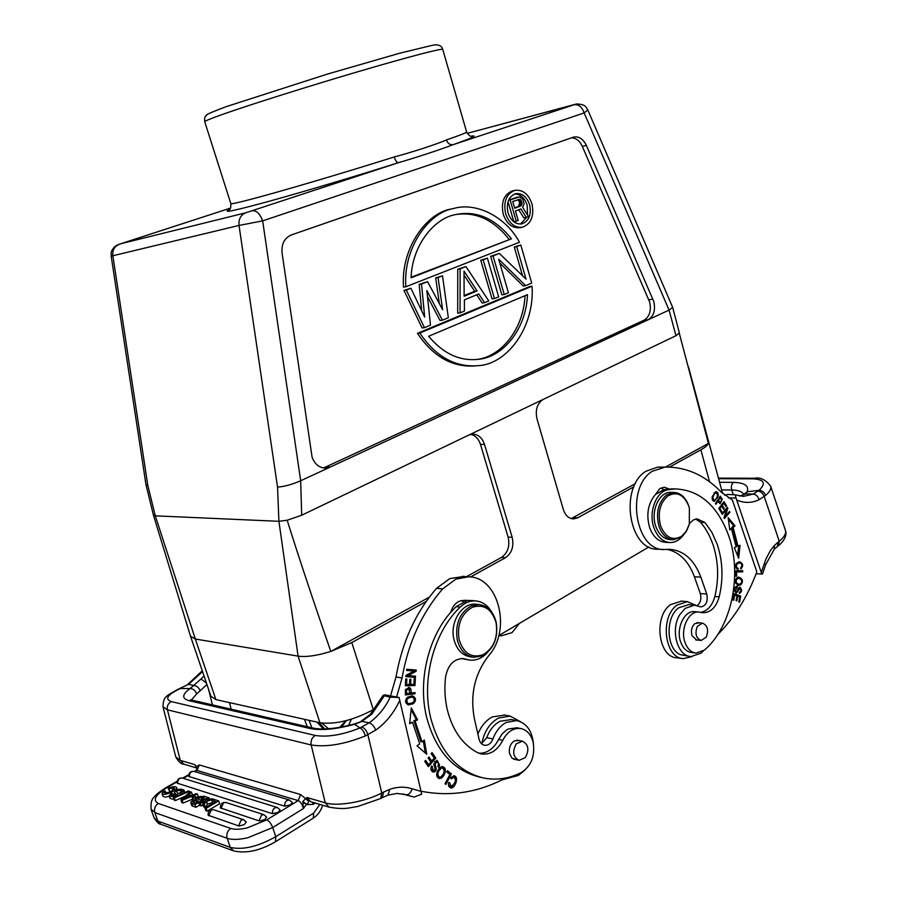 <?xml version="1.0" encoding="UTF-8"?>
<svg xmlns="http://www.w3.org/2000/svg" width="897" height="897" viewBox="0 0 897 897"><rect width="100%" height="100%" fill="white"/><g stroke="black" fill="none" stroke-linecap="round" stroke-linejoin="round"><path stroke-width="1.35" d="M426.21 601.461L351.792 642.555L330.78 651.446L322.135 653.891C312.055 656.29 304.038 657.03 298.084 656.122L195.333 639.034L190.523 636.242L210.93 696.274L215.897 699.593L319.926 722.758C335.489 724.664 353.283 720.291 373.32 709.65L375.26 708.507M648.912 546.935L498.754 635.592M708.507 441.649L708.417 443.41C707.621 445.304 705.098 447.446 700.86 449.812L669.554 467.09M571.221 518.589L635.39 483.651M665.473 467.068L708.417 443.41L679.321 333.381M633.887 486.791L577.679 517.827L573.486 518.926C568.698 518.589 565.323 515.45 563.327 509.496L536.955 418.753C535.083 409.727 537.225 403.246 543.391 399.3L468.761 435.101L472.405 434.137C478.112 434.215 482.149 437.624 484.492 444.363L512.165 537.303C514.104 546.363 511.862 553.157 505.46 557.71L470.544 576.984M153.398 514.968L155.293 515.842L147.814 485.456L145.998 484.795L111.183 256.161C111.587 252.64 109.703 252.752 114.491 246.843C120.445 242.941 118.449 244.926 120.781 243.749L245.621 212.824L398.459 162.671C414.01 158.22 441.268 149.351 453.176 144.652C450.036 145.123 447.771 143.565 446.392 139.966C460.004 135.256 466.754 132.599 466.631 131.982C471.026 138.878 471.968 135.268 472.607 136.131L471.385 136.187M215.897 699.593L195.333 639.034L155.293 515.842L278.911 521.303L287.163 520.249L301.695 515.226L300.674 480.758C291.716 484.627 284.001 486.723 277.532 487.049L278.911 521.303L298.084 656.122L319.926 722.758M574.304 104.557L467.214 133.361L575.448 104.321L453.176 144.652C472.282 137.891 478.292 135.066 471.217 136.165M229.217 209.763L228.163 210.403C228.612 209.012 231.022 211.714 230.832 203.63C231.045 204.18 237.436 202.823 250.016 199.538C278.507 192.149 343.159 173.087 394.209 156.975C410.366 152.703 436.57 144.339 446.392 139.966M672.627 307.301L587.815 109.983L584.149 112.944L262.664 220.864L239.028 225.439L111.183 256.161M672.649 307.335L669.072 310.093L648.195 319.758C653.689 316.282 655.584 310.284 653.879 301.751L586.38 145.415C583.196 138.912 578.957 136.142 573.688 137.073L291.211 235.003C284.371 238.053 281.322 244.062 282.073 253.021L312.078 457.145C314.746 464.298 319.31 467.954 325.779 468.122L330.365 467.001L300.674 480.758L262.664 220.864C260.018 213.856 256.665 210.481 252.573 210.75M571.557 137.802C576.121 138.015 579.697 140.874 582.299 146.379L649.731 302.233C651.435 310.743 649.54 316.731 644.046 320.207L323.481 467.987M499.808 263.056L523.186 285.964L525.608 285.627L498.698 259.199L508.42 292.77L504.249 294.496L493.047 255.925L499.36 253.436L526.023 279.113L516.694 246.619L520.798 245.004L531.719 283.082L525.608 285.627M522.525 275.749L514.273 247.045L520.798 245.004M504.249 294.496L501.838 294.833L490.648 256.329L499.36 253.436M494.449 298.578L492.038 298.903L480.747 260.22L487.407 258.145L498.665 296.829L494.449 298.578L483.147 259.816L487.407 258.145M457.75 269.268L457.694 313.165L460.071 312.862L460.127 268.876L457.75 269.268L465.935 266.588L460.127 268.876M476.733 294.799L482.149 303.018L484.548 302.693L478.785 293.958L464.388 299.856L464.433 311.057L460.071 312.862M427.488 296.571L440.057 320.498L442.423 320.207L426.86 290.527L430.482 325.163L424.46 327.674L406.307 290.056L410.904 288.251L424.685 317.09L421.545 284.057L427.577 281.68L442.636 309.723L438.05 277.565L442.513 275.816L448.343 317.74L442.423 320.207M439.351 303.601L435.684 277.935L442.513 275.816M421.702 310.867L419.191 284.427L427.577 281.68M424.46 327.674L422.106 327.954L403.964 290.415L410.904 288.251M512.994 190.781L512.389 190.904C503.912 194.414 500.862 202.184 503.217 214.215C506.727 223.992 512.355 228.477 520.081 227.659L521.897 227.322M475.41 365.909C452.537 367.602 433.217 356.737 417.453 333.336L529.656 286.535L532.078 286.199C534.791 327.282 507.153 364.395 478.112 365.673C455.127 367.501 435.684 356.636 419.807 333.056L532.078 286.199M453.983 208.407L451.281 208.99C426.198 212.948 400.611 248.817 403.515 287.13L405.848 286.76C402.944 248.379 428.553 212.443 453.658 208.485C475.892 201.892 505.605 216.446 519.475 242.246L405.848 286.76M644.046 320.207L648.195 319.758L330.365 467.001L326.564 467.023M543.391 399.3L675.979 335.713L679.377 332.922M574.248 104.747C578.722 104.209 582.018 106.934 584.149 112.944L669.072 310.093L675.979 335.713M301.695 515.226L468.761 435.101M470.701 434.395C475.365 435.482 478.628 438.835 480.489 444.452L508.117 537.112C510.057 546.138 507.825 552.911 501.423 557.441L466.563 576.648M429.36 597.144L330.78 651.446C312.829 599.454 298.297 555.725 287.163 520.249M490.648 256.329L493.047 255.925M514.273 247.045L516.694 246.619M480.747 260.22L483.147 259.816M465.935 266.588L488.798 300.921L484.548 302.693M464.018 271.073L464.13 296.234L477.103 290.931L464.018 271.073M464.041 275.099L474.704 291.278L477.103 290.931M474.704 291.278L464.13 295.595M403.964 290.415L406.307 290.056M419.191 284.427L421.545 284.057M435.684 277.935L438.05 277.565M531.977 203.866C534.332 216.042 531.17 223.813 522.503 227.21C514.766 228.029 509.137 223.532 505.628 213.733C503.262 201.679 506.323 193.898 514.8 190.388C522.727 189.413 528.445 193.898 531.977 203.866M508.038 212.836C510.909 220.875 515.528 224.564 521.886 223.88C528.983 221.088 531.562 214.708 529.634 204.751C526.741 196.589 522.054 192.911 515.573 193.696C508.61 196.566 506.099 202.946 508.038 212.836M514.631 193.987C520.529 194.144 524.723 197.901 527.212 205.245L527.537 215.033M526.898 217.175L520.417 224.071M518.758 209.741L523.826 217.881L526.247 217.422L520.966 208.911L515.45 210.986L518.174 220.483L516.224 221.223L510.124 199.908L519.677 196.892L522.839 199.212L524.128 203.731L522.648 207.285L528.501 216.558L526.247 217.422M508.644 200.065L517.928 197.026M516.224 221.223L513.813 221.694L508.061 201.623M508.577 200.222L510.124 199.908M521.998 202.531L520.002 199.269L512.725 201.455L514.676 208.261L520.843 205.962L521.998 202.531L519.587 203.025L518.421 206.456L514.575 207.891M521.684 205.144L519.262 205.637M520.843 205.962L518.421 206.456M522.065 204L519.655 204.494M521.617 201.175L519.195 201.668L519.587 203.025M520.91 199.93L518.488 200.435L519.195 201.668M520.002 199.269L517.591 199.773L518.488 200.435M417.453 333.336L419.807 333.056M477.843 359.372C459.544 361.256 443.14 353.553 428.631 336.263L527.492 294.653C526.158 329.905 502.275 357.712 477.843 359.372L475.253 359.607M525.025 295.696C523.4 330.634 499.674 357.903 475.444 359.585M511.436 238.826L411.061 277.801C412.16 245.049 434.428 218.263 455.418 214.618C476.352 210.257 495.032 218.33 511.436 238.826L411.095 277.263M455.631 214.562C475.836 211.535 493.63 219.776 509.014 239.264M476.542 604.309L475.657 604.219C462 602.526 449.52 622.44 453.938 639.426C456.685 649.619 462.179 655.427 470.432 656.839L472.91 657.198M457.246 639.875C454.992 624.032 459.645 612.718 471.217 605.957L478.998 604.556C487.654 605.755 493.384 611.631 496.176 622.17C498.44 637.632 493.899 648.845 482.564 655.819L473.773 657.322C465.509 655.909 460.004 650.09 457.246 639.875M459.073 639.527C456.921 624.48 461.35 613.739 472.338 607.291C483.875 603.804 491.791 608.94 496.063 622.709C498.216 637.408 493.899 648.071 483.124 654.687C471.587 658.533 463.57 653.476 459.073 639.527M511.29 719.596L500.089 721.21C494.101 724.395 489.65 729.889 486.735 737.682L481.442 743.658M464.007 576.435L449.756 578.61L436.57 588.32C415.849 612.113 402.327 641.658 396.003 676.966L390.554 695.915M461.338 600.53L463.469 601.786M402.966 793.946L414.033 797.074L421.702 794.193L399.064 697.496L384.936 694.861L383.019 695.455L390.229 697.137L399.064 697.496M390.229 697.137C385.082 707.935 378.052 716.501 369.149 722.825L359.944 727.96C362.31 729.059 364.104 731.717 365.326 735.932L375.776 730.08C374.083 726.178 371.874 723.756 369.149 722.825L361.895 721.401L371.93 714.046L370.338 714.304L383.019 695.455M410.938 796.256L403.325 794.193M380.777 798.453L382.38 797.624L383.501 792.118L381.774 792.993L380.664 798.509L357.611 806.526C348.227 807.838 345.222 809.935 329.031 807.121L325.263 802.86L311.169 744.959L167.414 709.819L180.286 760.387L183.773 764.166L196.959 768.067M388.042 795.101L397.169 793.419L405.904 794.72C408.617 794.989 410.714 793.026 412.194 788.833C405.029 786.512 397.584 786.669 389.847 789.304L387.908 795.146M308.153 800.931L305.608 798.655L302.838 801.537L302.883 802.423L306.572 804.273C308.579 802.748 309.106 801.638 308.153 800.931L306.965 797.5L305.608 798.655L300.585 794.54L199.302 764.962L196.409 766.509L194.604 764.58L196.622 767.63M183.033 803.05L182.08 800.303L197.418 794.069L196.163 793.666L191.689 795.516L188.695 794.54L191.465 792.152L190.142 791.726L180.902 799.911L181.856 802.658L183.033 803.05L192.732 799.115M196.992 797.377L198.372 796.816L197.418 794.069M191.678 795.516L192.406 794.877L191.465 792.152M213.811 809.812L213.665 809.756C209.808 809.442 207.958 811.258 208.126 815.227L238.983 826.002L244.141 824.679L246.271 822.101L243.625 819.712L213.665 809.756L211.288 809.991L208.709 815.754M226.022 802.523L225.876 802.479C222.075 802.187 220.247 804.004 220.415 807.917L259.401 821.002L264.57 819.69L266.656 817.133L263.942 814.7L225.876 802.479L223.555 802.714L221.021 808.444M182.506 778.069L182.36 778.035C178.772 777.789 177.057 779.493 177.225 783.159L272.475 813.68L278.294 812.301L280.077 809.946L277.33 807.502L182.36 778.035C179.086 778.002 177.539 779.863 177.729 783.597M194.1 771.42L193.954 771.386C190.411 771.162 188.718 772.855 188.886 776.477L284.741 806.179L290.538 804.8L292.287 802.501L289.507 800.046C286.109 800.09 284.528 802.131 284.741 806.179M219.642 803.712L207.106 811.135L206.142 808.32L218.689 800.92L219.642 803.712M218.689 800.92L213.598 799.283L211.849 800.303L212.981 803.151M211.849 800.303L215.695 801.548L204.908 807.917L205.884 810.72L207.106 811.135M212.623 802.546L207.532 804.093L205.099 807.334L203.664 806.863L202.7 804.071L204.438 801.963L203.316 802.299L203.563 803.017M203.171 805.416L199.784 805.573L198.831 802.793L200.188 803.241L203.316 802.299M175.263 800.629L174.321 797.904L189.256 791.255L188.325 790.963L173.413 797.601L174.354 800.326L175.263 800.629L184.973 796.312M169.23 795.83L171.305 793.374L172.538 793.654L171.394 795.134L175.128 795.123L175.823 794.249L174.388 792.567C177.012 789.225 180.185 788.373 183.907 790.022L181.553 792.69L180.297 792.421L181.755 790.795L181.317 790.335L177.404 790.672L176.608 791.737L178.032 793.475C175.565 796.514 172.628 797.298 169.23 795.83L170.172 798.532L174.018 799.35M178.066 793.542L180.398 792.724M194.907 804.575L190.758 802.759L191.723 805.528L195.871 807.356L194.907 804.575L207.532 797.747M199.639 805.147L195.871 807.356M161.987 793.397L163.703 790.975L165.239 791.087L164.005 792.724C169.152 792.914 172.673 791.446 174.567 788.317L171.944 787.824L168.871 788.923L168.221 788.284C172.919 786.377 175.722 786.164 176.642 787.644C176.844 791.176 162.166 796.637 161.987 793.397L162.929 796.076C163.635 797.22 165.777 797.276 169.365 796.233M172.908 794.72L174.747 793.621M168.221 788.284L169.813 791.603L172.616 790.56M195.602 799.631L195.12 798.24L196.925 797.186L193.887 796.2L192.081 797.254L193.651 800.202M196.723 769.805L195.972 770.523L197.026 770.456L194.896 771.667M196.757 767.798L196.802 769.66L196.409 766.509L196.746 767.798L194.604 764.58L180.286 760.387L175.756 756.889L162.985 706.758L167.414 709.819C166.831 706.085 168.12 703.338 171.282 701.6L315.307 735.45C327.719 737.368 342.598 734.867 359.944 727.96L354.27 724.025L361.895 721.401L354.506 724.316C336.05 729.272 321.317 730.685 310.295 728.555L189.189 700.714C181.631 698.572 181.912 694.513 190.041 688.56L193.651 685.487L188.673 684.276L181.194 687.797L188.673 684.276L202.543 671.595M302.883 802.423L303.365 808.601L306.213 804.643L312.93 804.385L312.806 802.333M300.585 794.54L298.196 800.617C300.607 801.716 302.334 804.374 303.365 808.601L272.699 827.539L247.897 837.731C239.017 839.749 232.099 839.94 227.154 838.291L154.833 812.581L157.816 821.058L230.271 847.385C242.773 850.233 257.944 846.656 275.783 836.677L272.699 827.539C271.152 823.569 269.167 821.024 266.723 819.892L298.196 800.617L197.026 770.456L199.302 764.962M302.838 801.537L306.572 804.273M171.282 701.6C164.443 699.099 167.436 694.738 180.263 688.526L190.041 688.56C193.214 688.661 195.4 690.455 196.611 693.953L206.938 684.534M229.52 702.62L231.179 709.314M200.356 690.825C198.742 687.45 196.51 685.667 193.651 685.487L201.029 678.951L206.467 683.144M304.487 719.327L307.279 726.738M311.898 727.792L309.095 720.347M351.411 719.17L348.541 725.516M316.955 722.096L323.402 728.992M346.433 720.583L341.465 727.03M324.68 728.958L319.119 722.578M345.85 720.74L339.772 727.332M328.537 728.756L321.978 723.128M162.985 706.758C163.377 696.801 165.373 696.251 179.366 688.616L181.99 687.752M180.902 799.911L182.08 800.303M183.537 798.935L189.727 796.334L187.473 795.605L183.537 798.935M187.473 795.605L187.978 797.052M204.908 807.917L206.142 808.32M205.099 807.334L204.135 804.542L206.568 801.313L213.464 799.35M206.568 801.313L207.532 804.093M213.419 799.227L212.028 798.767L207.263 800.281L209.203 797.859L209.752 799.485M209.203 797.859L207.79 797.411L205.133 800.92L198.831 802.793M201.152 806.022L200.188 803.241M202.7 804.071L204.135 804.542M189.256 791.255L189.581 792.219M173.413 797.601L174.321 797.904M172.538 793.654L173.233 795.639M180.297 792.421L180.936 794.249M181.934 793.811L181.553 792.69M190.758 802.759C191.005 801.369 192.72 800.315 195.916 799.586L199.201 796.659L204.191 796.256L207.375 797.276M200.412 800.102L204.269 797.859L200.872 797.085L197.811 798.992L200.468 800.079M195.838 800.393L198.663 801.133L195.299 803.095L192.844 802.03L195.838 800.393L196.533 802.378M201.657 799.373L200.872 797.085M201.735 797.085L202.374 798.958M166.001 793.284L165.239 791.087M168.871 788.923L169.813 791.603M192.081 797.254L195.12 798.24M396.575 697.036L402.035 677.997C408.37 642.51 421.915 612.808 442.681 588.892L455.878 579.126L468.57 576.805C498.754 576.838 511.929 630.064 488.529 655.898C474.625 673.995 469.905 694.973 474.39 718.811L479.054 739.173C479.951 742.604 481.767 744.645 484.515 745.284C488.26 745.62 491.074 743.512 492.958 738.96C495.873 731.122 500.335 725.606 506.334 722.399L516.75 720.616C526.438 722.982 531.999 730.651 533.446 743.635M525.081 769.974L518.365 775.445L501.972 779.874C476.083 792.847 449.184 796.648 421.276 791.289M407.698 697.092C404.637 700.613 404.928 703.226 408.572 704.907L413.36 703.697C416.477 700.389 416.186 697.776 412.485 695.87L407.698 697.092M415.019 693.807L415.008 692.574L411.095 693.045C411.398 689.569 410.691 687.73 408.987 687.517L405.41 690.017L405.366 694.973L415.019 693.807L405.354 694.603M426.748 754.22L424.303 740.047L422.038 741.875L415.087 721.02L417.565 719.82L411.319 707.935L409.615 723.688L412.519 722.276L419.695 743.77L417.038 745.912L426.748 754.22M435.774 758.043L432.018 752.594L431.154 753.615L434.238 758.1L431.737 761.026L428.945 756.99L428.071 757.999L430.874 762.046L428.609 764.693L425.615 760.376L424.741 761.396L428.396 766.677L435.774 758.043L434.54 757.763L427.734 765.724M414.986 685.566L415.333 678.603L414.201 678.625L413.921 684.355L410.647 684.422L410.904 679.253L409.772 679.276L409.514 684.445L406.554 684.512L406.834 678.984L405.691 678.995L405.354 685.779L414.986 685.566L405.366 685.532M415.434 677.392L415.558 676.203L408.068 675.587L416.107 671.326L416.242 670.059L406.7 669.24L406.576 670.429L414.066 671.068L406.027 675.329L405.881 676.607L415.434 677.392L405.893 676.495M436.861 772.766C436.323 775.871 437.086 777.777 439.16 778.484C441.559 778.775 443.567 776.757 445.17 772.407C445.775 769.357 445.002 767.44 442.838 766.643C440.236 766.632 438.241 768.673 436.861 772.766M451.393 773.92L447.424 770.714L446.773 771.947L449.902 774.47L445.013 783.743L445.865 784.427L451.393 773.92L450.159 773.618L449.767 774.369M438.678 767.271L439.597 765.231L437.142 760.342L433.711 764.266C435.437 768.067 435.381 770.231 433.543 770.781L431.726 765.881C430.224 768.718 430.706 770.803 433.184 772.115C436.424 771.824 437.03 769.278 435.011 764.457L436.761 761.699L437.545 762.114L438.521 763.807L437.915 766.543L438.678 767.271M461.563 658.51L468.795 659.957M472.495 600.598L464.186 600.317L459.342 601.181C455.194 603.154 452.346 606.832 450.799 612.214C428.183 637.621 417.845 681.058 426.512 716.838C435.516 750.341 453.097 770.4 479.267 776.993L480.725 777.34M517.053 727.803L508.352 728.958L506.704 729.878L502.163 733.881L498.609 739.442C493.776 748.76 487.239 753.379 478.976 753.278M451.258 778.921L453.893 777.172C456.584 779.942 455.642 783.047 451.068 786.478L449.666 782.756L448.635 782.52C448.052 785.424 448.758 787.185 450.743 787.813C454.42 789.506 459.668 776.925 454.073 775.77L450.529 777.968L451.258 778.921M413.382 702.228L412.149 703.461L407.866 704.728M411.97 695.825L414.257 698.707M405.59 701.746L406.543 703.046L408.572 703.629M411.207 696.924L406.341 698.505M413.259 697.485C415.367 700.938 413.865 703.001 408.74 703.663L407.765 703.282C405.736 699.839 407.227 697.788 412.25 697.115L413.259 697.485M413.786 692.719L413.797 693.583M408.438 687.483L409.806 689.782M411.095 693.045L409.951 692.843M408.707 688.784L409.951 693.179L406.498 693.594L406.543 690.051L408.707 688.784L405.612 689.266M406.498 693.594L405.343 693.392M405.433 689.849L406.543 690.051M423.272 740.888L425.369 753.043M412.519 722.276L409.705 722.803M411.129 709.662L416.343 719.573L417.565 719.82M416.343 719.573L413.865 720.773L415.087 721.02M413.865 720.773L420.816 741.606L422.038 741.875M431.446 753.267L434.54 757.763M428.609 764.693L427.376 764.401L425.043 761.037M431.737 761.026L430.504 760.746L428.374 757.651M413.82 684.355L413.775 685.353M406.554 684.512L405.422 684.31M410.647 684.422L409.525 684.232M414.336 676.103L414.212 677.179M414.066 671.068L406.588 670.328M416.107 671.326L414.885 671.124L406.846 675.385L408.068 675.587M415.019 669.958L414.885 671.124M442.053 775.95L438.498 778.237M442.277 766.599L444.116 769.48M441.459 767.754L438.7 768.964M436.671 775.277L439.362 777.082M441.414 768.146L442.591 768.023C445.125 770.725 444.452 773.73 440.573 777.037L439.463 777.105C436.85 774.638 437.501 771.644 441.414 768.146L440.18 767.854M447.166 771.207L450.159 773.618M436.626 761.676L434.529 761.654M433.711 763.908L435.123 768.449M434.395 770.59L432.533 771.846M431.423 766.386L432.5 766.632M430.829 768.964L433.543 770.781M436.57 760.308L438.498 763.717M487.172 652.803C482.025 658.263 476.229 660.697 469.759 660.102L463.334 658.589C453.904 658.701 447.984 664.834 445.574 676.977C444.295 688.178 444.856 699.032 447.255 709.549C452.402 730.091 462.415 744.42 477.305 752.527L481.42 753.962C490.334 755.005 497.454 750.453 502.791 740.305C507.332 731.694 513.275 727.759 520.63 728.499C526.988 729.889 531.181 734.598 533.233 742.604C535.15 756.025 531.226 765.971 521.482 772.418C509.036 778.697 496.355 780.547 483.438 777.979C457.246 771.375 439.631 751.26 430.616 717.645C421.153 678.939 434.182 631.6 460.195 607.101C464.893 602.661 470.05 600.598 475.634 600.912C482.44 601.584 487.833 605.363 491.825 612.247M466.664 600.822L456.068 606.664L450.799 612.214M519.587 740.619L514.519 740.787C510.371 743.557 508.711 747.818 509.541 753.558L511.918 758.021L515.999 759.658M516.28 743.871L522.402 741.18C528.501 744.387 529.477 749.87 525.306 757.617L519.083 760.331C513.028 757.057 512.097 751.563 516.28 743.871M453.893 777.172L450.754 777.654M453.523 775.726L455.295 778.495M452.985 785.806L450.07 787.566M448.444 784.976L450.978 786.456M510.146 777.665L503.352 779.246M481.824 743.501C484.257 731.369 489.84 722.881 498.575 718.048L510.09 716.075L520.708 721.805M504.787 715.1L492.397 716.882C486.017 720.224 481.184 725.976 477.899 734.127M673.4 488.887L663.915 489.627L655.393 494.539C647.847 503.755 645.975 514.912 649.776 528.008C653.319 537.056 658.69 541.833 665.877 542.36L669.521 542.528M669.196 488.955L664.184 487.183L659.721 488.719L655.393 494.539M661.167 487.878L663.69 489.672M703.416 650.852L701.028 653.184L690.914 656.593C677.235 656.156 670.171 629.548 679.881 614.546L685.14 608.39L694.536 605.172L700.972 606.944C706.197 605.699 708.125 601.405 706.746 594.049L700.837 577.163C694.233 559.762 683.862 550.489 669.734 549.323L664.206 549.513C635.233 551.038 625.4 487.609 652.242 471.284L665.114 467.079C686.127 466.844 704.773 475.118 721.076 491.937L732.356 500.021L756.833 571.793C747.493 596.886 734.464 617.809 717.746 634.571M718.116 496.523C718.519 493.608 717.835 492.005 716.064 491.691L712.285 496.501C711.814 499.326 712.498 500.952 714.326 501.378L718.116 496.523L717.342 496.512M721.883 513.6L722.298 514.396L726.626 509.507L723.98 517.67L724.417 518.511L729.923 512.288L729.519 511.503L725.202 516.38L727.837 508.229L727.4 507.388L721.883 513.6M734.351 547.675L738.657 558.259L740.036 545.275L737.973 546.15L733.118 527.324L735.035 525.855L728.173 517.614L729.766 529.88L731.414 528.613L736.134 546.923L734.351 547.675M718.8 508.431L721.446 512.815L722.051 512.008L719.876 508.408L721.648 506.076L723.61 509.317L724.215 508.521L722.253 505.28L723.845 503.195L725.931 506.648L726.536 505.841L723.991 501.614L718.8 508.431M740.518 585.136C743.512 581.648 742.996 578.991 738.993 577.163L737.401 577.489C734.385 580.774 734.878 583.431 738.893 585.461L737.592 585.371M735.865 570.795L735.809 576.21L736.616 576.199L736.661 571.927L742.694 571.871L742.705 570.727L735.865 570.795M737.345 586.234L736.078 586.414C733.993 588.97 734.127 591.179 736.504 593.04L739.924 588.342C741.292 589.643 741.101 590.977 739.33 592.345L739.42 593.466C742.122 591.628 742.268 589.542 739.868 587.21C738.937 587.165 738.096 588.466 737.356 591.112L736.426 591.908L735.417 590.663L737.289 587.322L736.807 586.201M734.116 593.679L732.95 599.981L733.724 600.272L734.688 595.092L736.942 595.922L736.078 600.586L736.852 600.867L737.715 596.202L739.733 596.953L738.814 601.932L739.588 602.212L740.72 596.124L734.116 593.679M738.242 568.384L736.908 567.644C735.753 565.088 736.661 563.507 739.633 562.924C742.189 563.72 742.514 565.402 740.586 567.958L740.844 569.046C743.602 565.985 743.198 563.551 739.633 561.735C735.069 563.193 734.553 565.794 738.063 569.55L738.242 568.384L736.942 568.306L736.829 569.012M695.724 519.038L700.658 522.368L704.807 527.761L709.269 535.464L712.846 544.064C718.452 560.939 719.114 578.419 714.864 596.483C712.218 605.811 707.475 611.092 700.635 612.326M695.074 611.698L694.603 611.653C684.153 610.285 675.587 629.055 680.789 642.274C682.864 647.746 686.014 651.087 690.242 652.298L695.579 653.016M715.414 503.553L715.929 504.282L717.903 501.277L720.213 503.654L722.242 499.147L720.269 496.176L715.414 503.553M765.668 564.684L774.234 549.312L774.47 545.421L770.254 550.769L766.139 558.64L764.513 563.047L765.668 564.684L762.517 573.845L756.048 573.889M728.375 497.925L736.033 498.037L735.248 494.796L727.59 494.471L724.597 495.2M761.867 574.271L736.033 498.037M718.575 478.718L752.897 478.83C764.233 479.447 766.296 483.259 759.097 490.289L747.156 491.814L745.631 493.911L739.554 496.086L743.265 494.752M743.064 494.909L745.631 493.911L753.211 494.079C756.048 494.449 757.999 496.321 759.075 499.707L765.679 495.391C764.311 492.218 762.125 490.513 759.097 490.289L753.211 494.079L743.344 496.4L735.248 494.796M719.551 482.294L733.421 482.373C744.6 482.664 749.186 485.804 747.156 491.814L743.523 494.539M777.396 546.464L778.439 545.634L779.246 541.239L778.204 542.068L777.43 546.441L774.313 549.233M519.374 623.415L511.985 632.677L501.075 635.872L498.934 635.48M662.21 467.09L657.49 467.158L645.851 471.295C619.031 487.542 628.842 550.691 657.793 549.188L663.163 549.457M667.177 549.39C679.534 552.137 688.604 561.242 694.39 576.726L700.288 593.534C701.633 598.759 700.591 602.795 697.182 605.643M688.672 604.656L678.693 607.796C665.103 617.349 666.224 649.114 680.363 654.664L690.342 656.526M691.957 656.649L683.301 658.611C664.587 658.163 659.654 617.17 676.921 605.172L687.337 601.629L696.139 605.385M681.608 601.136L670.541 604.6C653.285 616.553 658.207 657.355 676.899 657.804L682.662 658.521M715.447 491.814L716.557 492.969M715.167 499.999L713.653 501.232M715.111 492.879L713.956 493.014M712.543 500.078L714.393 500.246C712.24 498.272 712.633 495.817 715.571 492.89L715.974 492.823C718.205 494.572 717.847 497.005 714.887 500.134L714.393 500.246M727.837 508.229L726.671 508.207M725.202 516.38L724.406 516.358M726.469 508.442L726.122 509.496M729.923 512.288L728.846 512.265M724.978 516.38L724.07 517.412M726.626 509.507L725.55 509.485M731.414 528.613L729.642 528.927M735.035 525.855L733.746 525.81L728.409 519.408M733.746 525.81L731.829 527.279L733.118 527.324M737.973 546.15L736.672 546.094L731.829 527.279M738.668 545.858L737.614 555.714M726.536 505.841L725.426 505.818M723.274 502.555L723.655 503.183M723.845 503.195L722.803 503.172M722.253 505.28L721.21 505.258M724.215 508.521L723.105 508.498M721.076 505.437L721.457 506.076M721.648 506.076L720.605 506.054M719.876 508.408L718.833 508.386M722.051 512.008L720.941 511.974M738.433 577.186L740.619 578.89M740.429 583.958L739.218 585.046M738.859 578.341L741.18 579.473C742.245 582.198 741.505 583.801 738.96 584.283L736.773 583.218C735.618 580.561 736.314 578.935 738.859 578.341L736.202 578.543M735.944 583.611L738.96 584.283M742.694 571.871L735.854 571.849M741.404 570.739L741.393 571.793M736.661 571.927L735.854 571.882M736.616 576.199L735.809 576.143M736.033 586.436L735.989 587.232L737.188 587.322L735.17 587.344M734.878 591.751L736.426 591.908M739.263 587.344L740.081 588.365M739.801 592.289L739.206 593.029M739.924 588.342L738.433 588.253M736.729 591.852L735.798 592.827M740.72 596.124L739.42 596.023L739.274 596.785M734.049 594.038L739.42 596.023M737.715 596.202L736.908 596.135M734.688 595.092L733.869 595.025M735.989 567.947L736.942 568.306M739.05 561.769L740.866 563.26M739.633 562.924L736.302 563.372M682.662 536.002C679.074 540.375 674.914 542.562 670.194 542.562C662.984 542.035 657.613 537.236 654.07 528.165C648.105 512.658 656.032 491.377 668.209 489.672L675.519 488.91C699.772 490.132 717.465 505.65 728.611 535.487C742.537 574.293 731.694 627.306 704.28 650.157L696.038 653.072C691.15 652.399 687.517 648.968 685.129 642.768C679.915 629.515 688.481 610.678 698.942 612.057L703.069 612.763C710.772 612.573 716.142 607.258 719.203 596.841C723.464 578.711 722.791 561.186 717.185 544.266L711.915 532.437L704.986 522.514L697.036 518.836L693.291 520.002L689.468 523.456M699.2 622.798L694.727 623.662C691.632 626.745 690.735 630.759 692.069 635.681L696.79 640.122L697.788 640.077M671.135 492.397L670.53 492.386C658.858 491.87 650.202 512.008 655.942 526.797C659.093 534.881 663.881 539.153 670.294 539.602L672.952 539.725M697.305 626.431L702.373 623.112C707.531 625.243 708.832 629.907 706.287 637.105L701.162 640.458C696.027 638.294 694.738 633.618 697.305 626.431M689.042 525.048L686.485 531.125L682.796 535.868L681.372 537.079L673.546 539.747C667.121 539.288 662.334 535.016 659.183 526.92C655.539 513.353 658.006 502.679 666.572 494.92L673.782 492.431C680.442 492.745 685.364 497.061 688.56 505.403L689.389 508.207L689.322 524.061L686.362 531.035L681.877 536.058C673.019 541.183 666 537.965 660.797 526.404C657.333 513.51 659.676 503.374 667.805 495.996C676.73 491.141 683.693 494.46 688.705 505.942L689.389 508.207M719.641 497.117L720.1 497.768M722.242 499.147L721.154 499.124M720.504 502.432L719.573 503.419M717.903 501.277L716.927 501.255M717.342 500.616L717.791 501.277M718.564 502.242L720.325 502.466L718.475 500.403L720.201 497.768L719.226 497.757M717.499 500.391L718.475 500.403M720.201 497.768L721.614 499.909L720.325 502.466M709.549 481.734L700.86 449.812M573.587 517.692L577.679 517.827M351.792 642.555L373.32 709.65M120.781 243.749L230.495 208.093L120.86 243.726M394.209 156.975C395.476 160.72 396.889 162.626 398.459 162.671C355.986 176.137 304.105 191.61 269.762 201.107C234.913 210.616 221.436 213.475 229.34 209.663M204.751 121.745C204.583 121.095 210.672 118.595 223.039 114.222C249.837 104.758 307.57 86.538 358.015 71.693C408.561 56.814 442.737 47.945 442.748 49.436C441.705 45.68 438.476 44.245 433.06 45.13L399.602 53.248L327.282 74.126L225.786 106.777C197.688 117.507 209.438 114.334 205.817 115.915C204.819 116.487 204.46 118.438 204.751 121.745L230.832 203.63M587.815 109.983C585.864 107.348 586.29 104.4 576.749 103.974L574.742 104.433M586.38 145.415L582.299 146.379M648.845 299.71L652.994 299.217M484.492 444.363L480.489 444.452M508.117 537.112L512.165 537.303M505.46 557.71L501.423 557.441M277.532 487.049L239.028 225.439C238.501 219.126 240.688 214.921 245.621 212.824M118.998 244.489C114.424 246.395 112.372 250.117 112.843 255.656L147.814 485.456M421.321 791.446L412.194 788.833M361.883 727.03C364.53 728.005 366.537 730.562 367.882 734.721L381.774 792.993C364.765 801.952 337.25 806.728 325.263 802.86L306.965 797.5L310.698 801.705L328.795 807.053M389.847 789.304L383.501 792.118M375.776 730.08C386.058 722.724 394.075 712.734 399.838 700.131M384.208 696.005L371.93 714.046M315.464 803.118L312.93 804.385M319.848 804.407L313.647 813.108L275.783 836.677L275.514 841.711C260.085 850.715 246.103 853.765 233.568 850.861L230.271 847.385L226.986 837.731C226.324 833.818 227.58 830.712 230.731 828.424L158.298 803.454C155.271 805.54 154.06 808.399 154.676 812.032L151.111 809.397L154.071 817.817L160.967 824.321L233.343 850.771M188.774 775.165L183.268 778.316M177.101 781.825L167.145 787.521C155.327 794.877 152.367 800.191 158.298 803.454M266.723 819.892L247.135 827.909C240.127 829.512 234.666 829.691 230.742 828.424M166.102 787.577L167.145 787.521M196.611 693.953L191.308 700.153M208.474 689.053L212.477 705.042M201.029 678.951L204 675.901M181.127 687.831L179.366 688.616M192.384 700.434L189.189 700.714M310.295 728.555L313.423 728.14C322.853 730.046 336.465 728.678 354.27 724.025M365.326 735.932C344.269 744.375 326.216 747.392 311.169 744.959C310.519 740.675 311.898 737.502 315.307 735.45M322.651 805.237C321.003 810.821 317.886 815.115 313.288 818.12L313.647 813.108M238.591 825.902L241.203 819.948L243.625 819.712M258.998 820.912L261.588 814.958L263.942 814.7M272.475 813.68C272.262 809.576 273.877 807.513 277.33 807.502M289.507 800.046L193.954 771.386C190.725 771.375 189.211 773.225 189.413 776.914M175.823 794.551L175.599 793.89M183.504 791.176L184.087 792.847M191.969 803.6L192.922 806.369M197.856 798.678L198.058 799.261M197.06 800.606L197.475 801.828M172.841 790.403L171.944 787.824M396.003 676.966L402.035 677.997M436.57 588.32L442.681 588.892M486.735 737.682L492.958 738.96M412.149 703.461L413.36 703.697M406.543 703.046L407.765 703.282M444.172 772.171L445.17 772.407M438.555 764.984L439.597 765.231M435.011 764.457L433.778 764.177M498.609 739.442L502.791 740.305M456.068 606.664L460.195 607.101M461.776 658.589L465.913 659.194M451.651 776.993L452.884 777.295M764.513 563.047L761.407 572.073M736.908 500.1C744.42 503.273 751.809 503.15 759.075 499.707M778.54 545.555C779.258 545.298 788.183 537.684 785.436 530.385C786.355 533.513 784.292 537.135 779.246 541.239L764.233 496.523C762.91 493.305 760.824 491.511 757.965 491.152M778.204 542.068L774.47 545.421M733.286 494.55L731.739 489.997L721.603 489.897M743.456 494.628L743.613 494.359C742.268 491.578 738.321 490.121 731.739 489.997C730.887 486.757 731.447 484.212 733.421 482.373M752.897 478.83L754.635 478.247M718.419 478.135L754.512 478.247C760.196 477.036 765.578 479.671 770.658 486.174C771.442 488.764 769.783 491.836 765.679 495.391M663.881 467.135L657.49 467.158M700.837 577.163L694.39 576.726M700.288 593.534L706.746 594.049M714.27 492.868L715.571 492.89M736.773 583.218L735.731 583.14M735.417 590.663L734.587 590.596M735.854 567.588L736.908 567.644M700.658 522.368L704.986 522.514M714.864 596.483L719.203 596.841M668.209 489.672L663.915 489.627M688.47 366.884L722.567 493.406M190.5 636.164L153.421 515.125L146.043 484.929M466.631 131.982L442.748 49.436M679.388 332.966L672.66 307.391M324.983 468.122L325.779 468.122M512.389 190.904L514.8 190.388M453.658 208.485L451.281 208.99M478.998 604.556L475.657 604.219M382.503 797.556L387.964 795.123M195.972 770.523L194.29 771.487M188.852 774.582L182.663 778.125M177.18 781.253L166.158 787.544C159.352 791.883 155.316 795.09 154.071 797.175C151.615 799.07 150.629 803.14 151.111 809.397M183.773 764.166C181.329 764.356 178.649 761.934 175.756 756.889M187.776 684.389L202.274 670.821M313.423 728.14L190.579 699.851M361.166 721.132L370.349 714.304M160.754 824.242C159.218 824.444 156.997 822.302 154.071 817.817M313.288 818.12L275.603 841.666M273.854 842.72L278.294 839.973M298.219 827.539L303.096 824.489M286.087 835.118L290.998 832.046M184.782 792.544L183.907 790.022M175.251 795.056L174.388 792.567M176.642 787.644L177.393 789.786M468.57 576.805L462.415 576.311M516.75 720.616L510.494 719.439M411.028 696.891L412.25 697.115M441.358 767.731L442.591 768.023M435.527 761.407L436.761 761.699M481.42 753.962L480.657 753.794M516.425 727.68L520.63 728.499M471.497 600.497L475.634 600.912M522.402 741.18L517.008 740.092M518.814 760.264L513.42 759.097M503.901 714.931L510.09 716.075M785.436 530.385L770.658 486.174M500.459 635.794L498.766 635.581M665.114 467.079L658.723 467.113M694.536 605.172L688.089 604.612M680.958 601.08L687.337 601.629M714.674 492.812L715.974 492.823M675.519 488.91L671.214 488.865M698.942 612.057L694.603 611.653M702.373 623.112L697.014 622.585M700.961 640.436L695.612 639.841M673.782 492.431L670.53 492.386"/></g></svg>
